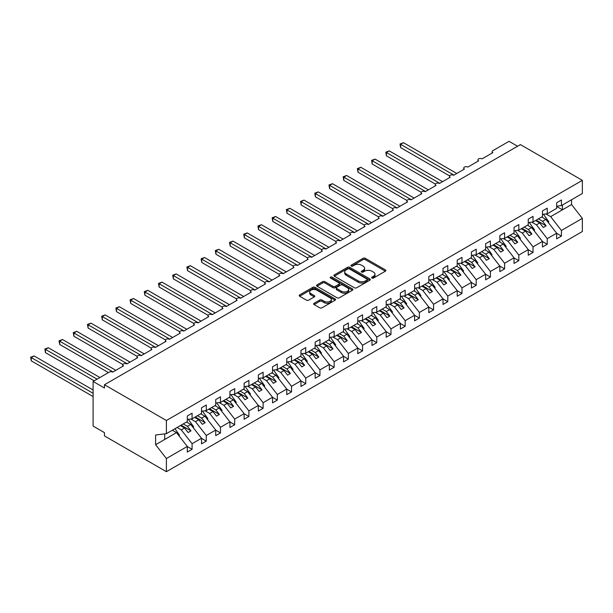 <?xml version="1.0" encoding="UTF-8"?>
<svg xmlns="http://www.w3.org/2000/svg" width="613" height="613" viewBox="0 0 613 613"><rect width="100%" height="100%" fill="white"/><g stroke="black" fill="none" stroke-linecap="round" stroke-linejoin="round"><path stroke-width="0.92" d="M371.961 278.041A1.103 0.636 0 0 0 373.524 278.041L385.378 271.199A1.578 0.912 0 0 0 385.838 270.555A1.578 0.912 0 0 0 385.378 269.912L365.302 258.318A1.578 0.912 0 0 0 363.065 258.318L351.218 265.161A1.103 0.636 0 0 0 350.889 265.613A1.103 0.636 0 0 0 351.218 266.065A1.103 0.636 0 0 0 352.774 266.065L354.314 265.176A5.05 2.912 0 0 1 361.448 265.176L363.126 266.142A5.05 2.912 0 0 1 364.605 268.203A5.05 2.912 0 0 1 363.126 270.264L361.593 271.153A1.103 0.636 0 0 0 361.264 271.605A1.103 0.636 0 0 0 361.593 272.049A1.103 0.636 0 0 0 363.149 272.049L364.689 271.168A5.05 2.912 0 0 1 371.823 271.168L373.501 272.134A5.05 2.912 0 0 1 374.98 274.195A5.05 2.912 0 0 1 373.501 276.256L371.961 277.137A1.103 0.636 0 0 0 371.639 277.589A1.103 0.636 0 0 0 371.961 278.041L371.961 277.137M314.094 303.274A1.578 0.912 0 0 0 313.634 303.918A1.578 0.912 0 0 0 314.094 304.561L319.733 307.81A1.578 0.912 0 0 0 321.963 307.81L335.127 300.217A1.578 0.912 0 0 0 335.587 299.573A1.578 0.912 0 0 0 335.127 298.922L315.044 287.336A1.578 0.912 0 0 0 312.814 287.336L299.65 294.93A1.578 0.912 0 0 0 299.19 295.573A1.578 0.912 0 0 0 299.65 296.217L306.454 300.148A1.578 0.912 0 0 0 308.684 300.148L314.316 296.899A1.578 0.912 0 0 0 314.783 296.255A1.578 0.912 0 0 0 314.316 295.612L310.944 293.658A4.222 2.437 0 0 1 309.711 291.941A4.222 2.437 0 0 1 312.316 289.688A4.222 2.437 0 0 1 316.913 290.217L330.131 297.849A4.222 2.437 0 0 1 331.365 299.573A4.222 2.437 0 0 1 328.76 301.818A4.222 2.437 0 0 1 324.162 301.289L321.963 300.018A1.578 0.912 0 0 0 319.733 300.018L314.094 303.274L314.094 304.561M556.665 206.183L561.439 205.585L582.35 193.516L582.35 180.36L520.414 144.599L104.463 384.742L104.463 388.021L93.099 381.462L109.29 372.114A2.414 1.395 0 0 1 112.7 372.114L123.497 365.877A2.414 1.395 0 0 1 122.792 364.896A2.414 1.395 0 0 1 124.278 363.609A2.414 1.395 0 0 1 126.906 363.915L137.703 357.678A2.414 1.395 0 0 1 136.998 356.697A2.414 1.395 0 0 1 138.484 355.41A2.414 1.395 0 0 1 141.113 355.709L151.909 349.479A2.414 1.395 0 0 1 151.204 348.49A2.414 1.395 0 0 1 152.691 347.203A2.414 1.395 0 0 1 155.319 347.51L166.115 341.272A2.414 1.395 0 0 1 165.41 340.292A2.414 1.395 0 0 1 166.897 339.004A2.414 1.395 0 0 1 169.525 339.303L180.322 333.074A2.414 1.395 0 0 1 179.617 332.093A2.414 1.395 0 0 1 181.103 330.805A2.414 1.395 0 0 1 183.731 331.104L194.528 324.875A2.414 1.395 0 0 1 193.823 323.886A2.414 1.395 0 0 1 195.309 322.599A2.414 1.395 0 0 1 197.938 322.905L208.734 316.668A2.414 1.395 0 0 1 208.029 315.687A2.414 1.395 0 0 1 209.516 314.4A2.414 1.395 0 0 1 212.144 314.699L222.94 308.469A2.414 1.395 0 0 1 222.235 307.481A2.414 1.395 0 0 1 223.722 306.201A2.414 1.395 0 0 1 226.35 306.5L237.147 300.263A2.414 1.395 0 0 1 236.442 299.282A2.414 1.395 0 0 1 237.928 297.995A2.414 1.395 0 0 1 240.557 298.301L251.353 292.064A2.414 1.395 0 0 1 250.648 291.083A2.414 1.395 0 0 1 252.135 289.796A2.414 1.395 0 0 1 254.763 290.095L265.559 283.865A2.414 1.395 0 0 1 264.854 282.877A2.414 1.395 0 0 1 266.341 281.589A2.414 1.395 0 0 1 268.969 281.896L279.766 275.658A2.414 1.395 0 0 1 279.061 274.678A2.414 1.395 0 0 1 280.547 273.39A2.414 1.395 0 0 1 283.175 273.689L293.972 267.46A2.414 1.395 0 0 1 293.267 266.479A2.414 1.395 0 0 1 294.753 265.191A2.414 1.395 0 0 1 297.382 265.49L308.178 259.261A2.414 1.395 0 0 1 307.473 258.272A2.414 1.395 0 0 1 308.96 256.985A2.414 1.395 0 0 1 311.588 257.291L322.384 251.054A2.414 1.395 0 0 1 321.679 250.073A2.414 1.395 0 0 1 323.166 248.786A2.414 1.395 0 0 1 325.794 249.085L336.591 242.855A2.414 1.395 0 0 1 335.878 241.867A2.414 1.395 0 0 1 337.372 240.587A2.414 1.395 0 0 1 340 240.886L350.797 234.656A2.414 1.395 0 0 1 350.084 233.668A2.414 1.395 0 0 1 351.578 232.381A2.414 1.395 0 0 1 354.207 232.687L365.003 226.45A2.414 1.395 0 0 1 364.291 225.469A2.414 1.395 0 0 1 365.785 224.182A2.414 1.395 0 0 1 368.405 224.481L379.202 218.251A2.414 1.395 0 0 1 378.497 217.263A2.414 1.395 0 0 1 379.991 215.983A2.414 1.395 0 0 1 382.612 216.282L393.408 210.044A2.414 1.395 0 0 1 392.703 209.064A2.414 1.395 0 0 1 394.197 207.776A2.414 1.395 0 0 1 396.818 208.083L407.614 201.846A2.414 1.395 0 0 1 406.909 200.865A2.414 1.395 0 0 1 408.396 199.577A2.414 1.395 0 0 1 411.024 199.876L421.821 193.647A2.414 1.395 0 0 1 421.116 192.658A2.414 1.395 0 0 1 422.602 191.371A2.414 1.395 0 0 1 425.23 191.677L436.027 185.44A2.414 1.395 0 0 1 435.322 184.459A2.414 1.395 0 0 1 436.808 183.172A2.414 1.395 0 0 1 439.437 183.471L450.233 177.241A2.414 1.395 0 0 1 449.528 176.253A2.414 1.395 0 0 1 451.015 174.973A2.414 1.395 0 0 1 453.643 175.272L464.439 169.042A2.414 1.395 0 0 1 463.735 168.054A2.414 1.395 0 0 1 465.221 166.767A2.414 1.395 0 0 1 467.849 167.073L478.646 160.836A2.414 1.395 0 0 1 477.941 159.855A2.414 1.395 0 0 1 479.427 158.568A2.414 1.395 0 0 1 482.056 158.867L492.852 152.637A2.414 1.395 180 0 1 492.147 151.649A2.414 1.395 180 0 1 492.852 150.668L509.051 141.319L517.571 146.239M582.35 180.36L166.399 420.503L104.463 384.742M354.421 287.781A1.578 0.912 0 0 0 356.651 287.781L369.815 280.187A1.578 0.912 0 0 0 370.275 279.543A1.578 0.912 0 0 0 369.815 278.892L349.739 267.306A1.578 0.912 0 0 0 347.51 267.306L334.346 274.9A1.578 0.912 0 0 0 333.878 275.543A1.578 0.912 0 0 0 334.346 276.187L354.421 287.781M330.936 278.279A1.103 0.636 0 0 1 332.054 278.44L332.054 277.122L352.467 288.907A1.578 0.912 0 0 1 352.935 289.558A1.578 0.912 0 0 1 352.467 290.202L339.311 297.795A1.578 0.912 0 0 1 337.073 297.795L316.998 286.202L316.998 284.915A1.578 0.912 0 0 0 316.538 285.558A1.578 0.912 0 0 0 316.998 286.202M316.998 284.915L322.63 281.666A1.578 0.912 0 0 1 324.859 281.666L333.005 286.363A1.578 0.912 0 0 0 335.234 286.363L338.974 284.21A1.578 0.912 0 0 0 339.433 283.566A1.578 0.912 0 0 0 338.974 282.922L330.491 278.026A1.103 0.636 0 0 1 330.169 277.574A1.103 0.636 0 0 1 330.851 276.984A1.103 0.636 0 0 1 332.054 277.122M166.399 420.503L166.399 433.659L187.31 421.583L187.31 415.974L192.084 413.223L192.084 418.832L187.31 419.422M192.084 418.832L201.516 413.384L201.516 407.775L206.29 405.017L206.29 410.626L201.516 411.223M206.29 410.626L215.722 405.185L215.722 399.576L220.496 396.818L220.496 402.427L215.722 403.025M220.496 402.427L229.929 396.979L229.929 391.37L234.702 388.619L234.702 394.228L229.929 394.818M234.702 394.228L244.135 388.78L244.135 383.171L248.909 380.412L248.909 386.021L244.135 386.619M248.909 386.021L258.341 380.581L258.341 374.964L263.115 372.214L263.115 377.823L258.341 378.42M263.115 377.823L272.547 372.375L272.547 366.766L277.321 364.007L277.321 369.624L272.547 370.214M277.321 369.624L286.754 364.176L286.754 358.567L291.527 355.808L291.527 361.417L286.754 362.015M291.527 361.417L300.96 355.969L300.96 350.36L305.734 347.609L305.734 353.218L300.96 353.808M305.734 353.218L315.166 347.77L315.166 342.161L319.94 339.403L319.94 345.012L315.166 345.609M319.94 345.012L329.373 339.571L329.373 333.962L334.146 331.204L334.146 336.813L329.373 337.411M334.146 336.813L343.579 331.365L343.579 325.756L348.353 323.005L348.353 328.614L343.579 329.204M348.353 328.614L357.785 323.166L357.785 317.557L362.559 314.798L362.559 320.407L357.785 321.005M362.559 320.407L371.991 314.967L371.991 309.35L376.765 306.6L376.765 312.209L371.991 312.806M376.765 312.209L386.198 306.761L386.198 301.152L390.971 298.393L390.971 304.01L386.198 304.6M390.971 304.01L400.404 298.562L400.404 292.953L405.178 290.194L405.178 295.803L400.404 296.401M405.178 295.803L414.61 290.355L414.61 284.746L419.376 281.995L419.376 287.604L414.61 288.194M419.376 287.604L428.809 282.156L428.809 276.547L433.583 273.789L433.583 279.398L428.809 279.995M433.583 279.398L443.015 273.957L443.015 268.348L447.789 265.59L447.789 271.199L443.015 271.797M447.789 271.199L457.221 265.751L457.221 260.142L461.995 257.391L461.995 263L457.221 263.59M461.995 263L471.428 257.552L471.428 251.943L476.201 249.184L476.201 254.793L471.428 255.391M476.201 254.793L485.634 249.353L485.634 243.736L490.408 240.986L490.408 246.595L485.634 247.192M490.408 246.595L499.84 241.147L499.84 235.538L504.614 232.779L504.614 238.396L499.84 238.986M504.614 238.396L514.046 232.948L514.046 227.339L518.82 224.58L518.82 230.189L514.046 230.787M518.82 230.189L528.253 224.749L528.253 219.132L533.026 216.381L533.026 221.99L528.253 222.588M533.026 221.99L542.459 216.542L542.459 210.933L547.233 208.175L547.233 213.791L542.459 214.381M187.31 446.555L192.084 449.306L192.084 443.697L201.516 438.249L190.72 424.441L186.544 422.028M177.111 427.476L181.287 429.889L192.084 443.697M201.516 438.349L206.29 441.107L206.29 435.498L215.722 430.05L204.926 416.242L200.75 413.829M190.819 418.985L195.493 421.683L206.29 435.498M215.722 430.15L220.496 432.908L220.496 427.292L229.929 421.851L219.132 408.036L214.956 405.622M205.026 410.787L209.7 413.484L220.496 427.292M229.929 421.951L234.702 424.702L234.702 419.093L244.135 413.645L233.338 399.837L229.162 397.423M219.232 402.588L223.906 405.285L234.702 419.093M244.135 413.744L248.909 416.503L248.909 410.894L258.341 405.446L247.545 391.63L243.369 389.224M233.438 394.381L238.112 397.078L248.909 410.894M258.341 405.545L263.115 408.296L263.115 402.687L272.547 397.247L261.751 383.431L257.575 381.018M247.644 386.182L252.318 388.88L263.115 402.687M272.547 397.339L277.321 400.097L277.321 394.488L286.754 389.04L275.957 375.233L271.781 372.819M261.851 377.976L266.525 380.673L277.321 394.488M286.754 389.14L291.527 391.899L291.527 386.29L300.96 380.842L290.164 367.026L285.987 364.62M276.057 369.777L280.731 372.474L291.527 386.29M300.96 380.941L305.734 383.692L305.734 378.083L315.166 372.635L304.37 358.827L300.194 356.414M290.263 361.578L294.937 364.275L305.734 378.083M315.166 372.735L319.94 375.493L319.94 369.884L329.373 364.436L318.576 350.628L314.4 348.215M304.469 353.372L309.144 356.069L319.94 369.884M329.373 364.536L334.146 367.294L334.146 361.678L343.579 356.237L332.782 342.422L328.606 340.016M318.676 345.173L323.35 347.87L334.146 361.678M343.579 356.337L348.353 359.088L348.353 353.479L357.785 348.031L346.989 334.223L342.813 331.809M332.882 336.974L337.556 339.671L348.353 353.479M357.785 348.13L362.559 350.889L362.559 345.28L371.991 339.832L361.195 326.016L357.019 323.61M347.088 328.767L351.762 331.464L362.559 345.28M371.991 339.931L376.765 342.69L376.765 337.073L386.198 331.633L375.401 317.818L371.225 315.404M361.295 320.568L365.969 323.266L376.765 337.073M386.198 331.725L390.971 334.483L390.971 328.875L400.404 323.426L389.607 309.619L385.424 307.205M375.501 312.362L380.175 315.059L390.971 328.875M400.404 323.526L405.178 326.285L405.178 320.676L414.61 315.228L403.814 301.412L399.63 299.006M389.707 304.163L394.381 306.86L405.178 320.676M414.61 315.327L419.376 318.078L419.376 312.469L428.809 307.029L418.012 293.213L413.836 290.8M403.913 295.964L408.58 298.661L419.376 312.469M428.809 307.121L433.583 309.879L433.583 304.27L443.015 298.822L432.219 285.014L428.043 282.601M418.12 287.758L422.786 290.455L433.583 304.27M443.015 298.922L447.789 301.68L447.789 296.071L457.221 290.623L446.425 276.808L442.249 274.402M432.326 279.559L436.992 282.256L447.789 296.071M457.221 290.723L461.995 293.474L461.995 287.865L471.428 282.417L460.631 268.609L456.455 266.195M446.532 271.36L451.199 274.057L461.995 287.865M471.428 282.516L476.201 285.275L476.201 279.666L485.634 274.218L474.837 260.41L470.661 257.996M460.738 263.153L465.405 265.85L476.201 279.666M485.634 274.317L490.408 277.076L490.408 271.459L499.84 266.019L489.044 252.204L484.868 249.79M474.945 254.954L479.611 257.652L490.408 271.459M499.84 266.119L504.614 268.869L504.614 263.261L514.046 257.812L503.25 244.005L499.074 241.591M489.143 246.755L493.817 249.453L504.614 263.261M514.046 257.912L518.82 260.671L518.82 255.062L528.253 249.614L517.456 235.798L513.28 233.392M503.35 238.549L508.024 241.246L518.82 255.062M528.253 249.713L533.026 252.464L533.026 246.855L542.459 241.415L531.663 227.599L527.486 225.186M517.556 230.35L522.23 233.047L533.026 246.855M542.459 241.507L547.233 244.265L547.233 238.656L556.665 233.208L556.665 238.817L561.439 236.066L561.439 230.457L582.35 218.381L582.35 231.538L166.399 471.681L104.463 435.92L104.463 432.64L93.099 426.081L93.099 381.462M531.762 222.144L536.436 224.841L547.233 238.656M561.439 205.585L561.439 199.976L556.665 202.734L556.665 208.343L547.233 213.791M556.665 233.308L561.439 236.066M545.968 213.945L550.643 216.642L561.439 230.457M166.399 433.659L155.602 435.008L155.602 444.716L176.513 432.64L172.337 430.234M176.513 432.64L187.31 446.456L187.31 452.065L192.084 449.306M206.29 441.107L201.516 443.866L201.516 438.249M220.496 432.908L215.722 435.659L215.722 430.05M234.702 424.702L229.929 427.46L229.929 421.851M248.909 416.503L244.135 419.254L244.135 413.645M263.115 408.296L258.341 411.055L258.341 405.446M277.321 400.097L272.547 402.856L272.547 397.247M291.527 391.899L286.754 394.649L286.754 389.04M305.734 383.692L300.96 386.451L300.96 380.842M319.94 375.493L315.166 378.252L315.166 372.635M334.146 367.294L329.373 370.045L329.373 364.436M348.353 359.088L343.579 361.846L343.579 356.237M362.559 350.889L357.785 353.647L357.785 348.031M376.765 342.69L371.991 345.441L371.991 339.832M390.971 334.483L386.198 337.242L386.198 331.633M405.178 326.285L400.404 329.035L400.404 323.426M419.376 318.078L414.61 320.837L414.61 315.228M433.583 309.879L428.809 312.638L428.809 307.029M447.789 301.68L443.015 304.431L443.015 298.822M461.995 293.474L457.221 296.232L457.221 290.623M476.201 285.275L471.428 288.033L471.428 282.417M490.408 277.076L485.634 279.827L485.634 274.218M504.614 268.869L499.84 271.628L499.84 266.019M518.82 260.671L514.046 263.421L514.046 257.812M533.026 252.464L528.253 255.223L528.253 249.614M547.233 244.265L542.459 247.024L542.459 241.415M155.602 444.716L166.399 458.524L187.31 446.456M166.399 458.524L166.399 471.681M181.287 429.889L184.582 427.981L188.137 432.525L190.98 430.885L187.425 426.341L190.72 424.441M180.406 425.575L184.582 427.981M183.249 423.935L187.425 426.341M195.493 421.683L198.788 419.782L202.344 424.326L205.186 422.686L201.631 418.143L204.926 416.242M194.612 417.369L198.788 419.782M197.455 415.729L201.631 418.143M209.7 413.484L212.995 411.584L216.55 416.127L219.393 414.488L215.837 409.944L219.132 408.036M208.818 409.17L212.995 411.584M211.661 407.53L215.837 409.944M223.906 405.285L227.201 403.377L230.756 407.921L233.599 406.281L230.044 401.737L233.338 399.837M223.025 400.971L227.201 403.377M225.868 399.324L230.044 401.737M238.112 397.078L241.407 395.178L244.962 399.722L247.805 398.082L244.25 393.538L247.545 391.63M237.231 392.764L241.407 395.178M240.074 391.125L244.25 393.538M252.318 388.88L255.613 386.972L259.169 391.523L262.004 389.876L258.456 385.332L261.751 383.431M251.437 384.566L255.613 386.972M254.28 382.926L258.456 385.332M266.525 380.673L269.82 378.773L273.375 383.317L276.21 381.677L272.662 377.133L275.957 375.233M265.644 376.359L269.82 378.773M268.486 374.719L272.662 377.133M280.731 372.474L284.026 370.574L287.581 375.118L290.416 373.478L286.869 368.934L290.164 367.026M279.85 368.16L284.026 370.574M282.693 366.52L286.869 368.934M294.937 364.275L298.232 362.367L301.788 366.911L304.623 365.271L301.075 360.728L304.37 358.827M294.056 359.961L298.232 362.367M296.899 358.321L301.075 360.728M309.144 356.069L312.438 354.168L315.986 358.712L318.829 357.072L315.281 352.529L318.576 350.628M308.262 351.755L312.438 354.168M311.105 350.115L315.281 352.529M323.35 347.87L326.645 345.97L330.192 350.513L333.035 348.874L329.488 344.33L332.782 342.422M322.469 343.556L326.645 345.97M325.311 341.916L329.488 344.33M337.556 339.671L340.851 337.763L344.399 342.307L347.242 340.667L343.694 336.123L346.989 334.223M336.675 335.357L340.851 337.763M339.518 333.71L343.694 336.123M351.762 331.464L355.057 329.564L358.605 334.108L361.448 332.468L357.9 327.924L361.195 326.016M350.881 327.15L355.057 329.564M353.716 325.511L357.9 327.924M365.969 323.266L369.264 321.365L372.811 325.909L375.654 324.262L372.106 319.718L375.401 317.818M365.087 318.952L369.264 321.365M367.923 317.312L372.106 319.718M380.175 315.059L383.47 313.159L387.018 317.703L389.86 316.063L386.305 311.519L389.607 309.619M379.294 310.745L383.47 313.159M382.129 309.105L386.305 311.519M394.381 306.86L397.676 304.96L401.224 309.504L404.067 307.864L400.511 303.32L403.814 301.412M393.5 302.546L397.676 304.96M396.335 300.906L400.511 303.32M408.58 298.661L411.882 296.753L415.43 301.297L418.273 299.657L414.717 295.114L418.012 293.213M407.699 294.347L411.882 296.753M410.541 292.707L414.717 295.114M422.786 290.455L426.089 288.554L429.636 293.098L432.479 291.459L428.924 286.915L432.219 285.014M421.905 286.141L426.089 288.554M424.748 284.501L428.924 286.915M436.992 282.256L440.287 280.356L443.843 284.899L446.685 283.26L443.13 278.716L446.425 276.808M436.111 277.942L440.287 280.356M438.954 276.302L443.13 278.716M451.199 274.057L454.494 272.149L458.049 276.693L460.892 275.053L457.336 270.509L460.631 268.609M450.317 269.743L454.494 272.149M453.16 268.103L457.336 270.509M465.405 265.85L468.7 263.95L472.255 268.494L475.098 266.854L471.543 262.31L474.837 260.41M464.524 261.536L468.7 263.95M467.367 259.897L471.543 262.31M479.611 257.652L482.906 255.751L486.461 260.295L489.304 258.655L485.749 254.104L489.044 252.204M478.73 253.338L482.906 255.751M481.573 251.698L485.749 254.104M493.817 249.453L497.112 247.545L500.668 252.089L503.511 250.449L499.955 245.905L503.25 244.005M492.936 245.131L497.112 247.545M495.779 243.491L499.955 245.905M508.024 241.246L511.319 239.346L514.874 243.89L517.717 242.25L514.161 237.706L517.456 235.798M507.143 236.932L511.319 239.346M509.985 235.292L514.161 237.706M522.23 233.047L525.525 231.139L529.08 235.683L531.923 234.043L528.368 229.5L531.663 227.599M521.349 228.733L525.525 231.139M524.192 227.094L528.368 229.5M536.436 224.841L539.731 222.94L543.287 227.484L546.129 225.845L542.574 221.301L545.869 219.4L556.665 233.208M535.555 220.527L539.731 222.94M538.398 218.887L542.574 221.301M545.869 219.4L541.693 216.987M550.643 216.642L571.554 204.566L582.35 218.381M556.665 206.474L562.458 209.815L562.458 204.995M571.554 199.746L571.554 204.566M164.698 439.467L164.698 433.874M536.237 220.136L546.129 225.845M522.031 228.335L531.923 234.043M507.825 236.541L517.717 242.25M493.618 244.74L503.511 250.449M479.412 252.939L489.304 258.655M465.206 261.146L475.098 266.854M450.999 269.345L460.892 275.053M436.793 277.551L446.685 283.26M422.587 285.75L432.479 291.459M408.381 293.949L418.273 299.657M394.182 302.155L404.067 307.864M379.976 310.354L389.86 316.063M365.769 318.553L375.654 324.262M351.563 326.76L361.448 332.468M337.357 334.959L347.242 340.667M323.151 343.165L333.035 348.874M308.944 351.364L318.829 357.072M294.738 359.563L304.623 365.271M280.532 367.769L290.416 373.478M266.326 375.968L276.21 381.677M252.119 384.167L262.004 389.876M237.913 392.374L247.805 398.082M223.707 400.573L233.599 406.281M209.5 408.771L219.393 414.488M195.294 416.978L205.186 422.686M181.088 425.177L190.98 430.885M372.405 278.195L373.501 277.566A5.05 2.912 0 0 0 374.98 275.505L374.98 274.195M364.605 268.203L364.605 269.513A5.05 2.912 0 0 1 363.126 271.574L362.03 272.21M385.355 271.214L365.302 259.628A1.578 0.912 0 0 0 363.065 259.628L351.655 266.218M369.792 280.195L349.739 268.617A1.578 0.912 0 0 0 347.51 268.617L334.361 276.202L334.346 274.9M367.026 279.988A1.103 0.636 0 0 0 367.348 279.543A1.103 0.636 0 0 0 367.026 279.091L349.402 268.915A1.103 0.636 0 0 0 347.839 268.915L346.222 269.85A5.05 2.912 0 0 0 344.744 271.911A5.05 2.912 0 0 0 346.222 273.965L358.268 280.923A5.05 2.912 0 0 0 365.409 280.923L367.026 279.988L367.026 281.306A1.103 0.636 0 0 0 367.348 280.854L367.348 279.543M344.744 271.911L344.744 273.222A5.05 2.912 0 0 0 346.222 275.283L346.222 273.965M367.026 281.306L365.409 282.241A5.05 2.912 0 0 1 358.268 282.241L346.222 275.283M317.021 286.217L322.63 282.976L322.63 281.666M339.433 283.566L339.433 284.876A1.578 0.912 0 0 1 338.974 285.52L335.234 287.681A1.578 0.912 0 0 1 333.005 287.681L324.859 282.976A1.578 0.912 0 0 0 322.63 282.976M332.054 278.44L352.452 290.21M341.456 291.244A4.222 2.437 0 0 0 346.054 291.773A4.222 2.437 0 0 0 348.659 289.52A4.222 2.437 0 0 0 347.425 287.796L342.767 285.114A1.578 0.912 0 0 0 340.537 285.114L336.798 287.267A1.578 0.912 0 0 0 336.338 287.911A1.578 0.912 0 0 0 336.798 288.554L341.456 291.244L341.456 292.554A4.222 2.437 0 0 0 346.054 293.083A4.222 2.437 0 0 0 348.659 290.838L348.659 289.52M336.338 287.911L336.338 289.221A1.578 0.912 0 0 0 336.798 289.872L336.798 288.554M341.456 292.554L336.798 289.872M331.365 299.573L331.365 300.883A4.222 2.437 0 0 1 328.76 303.136A4.222 2.437 0 0 1 324.162 302.607L321.963 301.335A1.578 0.912 0 0 0 319.733 301.335L314.117 304.569M309.711 291.941L309.711 293.252A4.222 2.437 0 0 0 310.944 294.976L310.944 293.658M314.3 296.907L310.944 294.976M335.127 298.922L335.127 300.217L315.044 288.646A1.578 0.912 0 0 0 312.814 288.646L299.673 296.232M400.005 143.978L400.626 144.339L400.626 147.618L400.005 143.978L403.469 142.699L400.626 144.339L453.926 175.111M400.626 147.618L449.613 175.9M403.469 142.699L456.769 173.471M543.447 214.259L548.827 221.822L548.091 222.243M548.827 221.822L548.237 222.427M385.799 152.177L386.42 152.537L386.42 155.817L385.799 152.177L389.263 150.898L386.42 152.537L439.72 183.31M386.42 155.817L435.406 184.099M389.263 150.898L442.563 181.67M529.241 222.458L534.62 230.021L533.885 230.442M534.62 230.021L534.03 230.626M371.593 160.376L372.214 160.736L372.214 164.023L371.593 160.376L375.056 159.096L372.214 160.736L425.514 191.509M372.214 164.023L421.2 192.298M375.056 159.096L428.357 189.869M515.035 230.664L520.414 238.227L519.678 238.649M520.414 238.227L519.824 238.832M357.387 168.583L358.007 168.943L358.007 172.222L357.387 168.583L360.85 167.303L358.007 168.943L411.308 199.715M358.007 172.222L406.994 200.505M360.85 167.303L414.15 198.076M500.829 238.863L506.208 246.426L505.48 246.847M506.208 246.426L505.618 247.031M343.18 176.782L343.801 177.142L343.801 180.421L343.18 176.782L346.644 175.502L343.801 177.142L397.101 207.914M343.801 180.421L392.787 208.704M346.644 175.502L399.944 206.274M486.622 247.07L492.001 254.633L491.274 255.054M492.001 254.633L491.411 255.238M328.974 184.98L329.595 185.348L329.595 188.628L328.974 184.98L332.438 183.701L329.595 185.348L382.895 216.121M329.595 188.628L378.581 216.902M332.438 183.701L385.738 214.473M472.416 255.269L477.795 262.831L477.067 263.253M477.795 262.831L477.205 263.437M314.768 193.187L315.396 193.547L315.396 196.827L314.768 193.187L318.231 191.907L315.396 193.547L368.697 224.32M315.396 196.827L364.375 225.109M318.231 191.907L371.532 222.68M458.21 263.467L463.589 271.03L462.861 271.452M463.589 271.03L462.999 271.636M300.562 201.386L301.19 201.746L301.19 205.026L300.562 201.386L304.025 200.106L301.19 201.746L354.49 232.519M301.19 205.026L350.169 233.308M304.025 200.106L357.325 230.879M444.004 271.674L449.383 279.237L448.655 279.658M449.383 279.237L448.793 279.842M286.355 209.592L286.984 209.952L286.984 213.232L286.355 209.592L289.819 208.313L286.984 209.952L340.284 240.725M286.984 213.232L335.962 241.507M289.819 208.313L343.119 239.085M429.797 279.873L435.176 287.436L434.448 287.857M435.176 287.436L434.586 288.041M272.149 217.791L272.777 218.151L272.777 221.431L272.149 217.791L275.612 216.512L272.777 218.151L326.078 248.924M272.777 221.431L321.756 249.713M275.612 216.512L328.913 247.284M415.591 288.072L420.97 295.635L420.242 296.056M420.97 295.635L420.388 296.24M257.943 225.99L258.571 226.35L258.571 229.637L257.943 225.99L261.414 224.71L258.571 226.35L311.871 257.123M258.571 229.637L307.55 257.912M261.414 224.71L314.707 255.483M401.385 296.278L406.764 303.841L406.036 304.263M406.764 303.841L406.181 304.446M243.736 234.197L244.365 234.557L244.365 237.836L243.736 234.197L247.208 232.917L244.365 234.557L297.665 265.329M244.365 237.836L293.343 266.119M247.208 232.917L300.508 263.69M387.178 304.477L392.558 312.04L391.83 312.461M392.558 312.04L391.975 312.645M229.53 242.396L230.159 242.756L230.159 246.035L229.53 242.396L233.001 241.116L230.159 242.756L283.459 273.528M230.159 246.035L279.137 274.317M233.001 241.116L286.302 271.888M372.98 312.684L378.351 320.247L377.623 320.668M378.351 320.247L377.769 320.844M215.324 250.594L215.952 250.955L215.952 254.242L215.324 250.594L218.795 249.315L215.952 250.955L269.253 281.727M215.952 254.242L264.931 282.516M218.795 249.315L272.095 280.087M358.774 320.883L364.145 328.445L363.417 328.867M364.145 328.445L363.563 329.051M201.118 258.801L201.746 259.161L201.746 262.441L201.118 258.801L204.589 257.521L201.746 259.161L255.046 289.934M201.746 262.441L250.725 290.723M204.589 257.521L257.889 288.294M344.567 329.081L349.939 336.644L349.211 337.066M349.939 336.644L349.356 337.25M186.911 267L187.54 267.36L187.54 270.639L186.911 267L190.382 265.72L187.54 267.36L240.84 298.133M187.54 270.639L236.526 298.922M190.382 265.72L243.683 296.493M330.361 337.288L335.732 344.851L335.005 345.272M335.732 344.851L335.15 345.456M172.713 275.206L173.333 275.566L173.333 278.846L172.713 275.206L176.176 273.927L173.333 275.566L226.634 306.339M173.333 278.846L222.32 307.121M176.176 273.927L229.477 304.699M316.155 345.487L321.526 353.05L320.798 353.471M321.526 353.05L320.944 353.655M158.506 283.405L159.127 283.765L159.127 287.045L158.506 283.405L161.97 282.126L159.127 283.765L212.427 314.538M159.127 287.045L208.114 315.327M161.97 282.126L215.27 312.898M301.948 353.686L307.32 361.249L306.592 361.67M307.32 361.249L306.738 361.854M144.3 291.604L144.921 291.964L144.921 295.244L144.3 291.604L147.764 290.324L144.921 291.964L198.221 322.737M144.921 295.244L193.907 323.526M147.764 290.324L201.064 321.097M287.742 361.892L293.121 369.455L292.386 369.877M293.121 369.455L292.531 370.06M130.094 299.811L130.715 300.171L130.715 303.45L130.094 299.811L133.557 298.531L130.715 300.171L184.015 330.943M130.715 303.45L179.701 331.733M133.557 298.531L186.858 329.304M273.536 370.091L278.915 377.654L278.179 378.075M278.915 377.654L278.325 378.259M115.888 308.01L116.508 308.37L116.508 311.649L115.888 308.01L119.351 306.73L116.508 308.37L169.809 339.142M116.508 311.649L165.495 339.931M119.351 306.73L172.651 337.502M259.33 378.29L264.709 385.861L263.973 386.282M264.709 385.861L264.119 386.458M101.681 316.208L102.302 316.569L102.302 319.856L101.681 316.208L105.145 314.929L102.302 316.569L155.602 347.341M102.302 319.856L151.288 348.13M105.145 314.929L158.445 345.701M245.123 386.496L250.502 394.059L249.767 394.481M250.502 394.059L249.912 394.665M87.475 324.415L88.096 324.775L88.096 328.055L87.475 324.415L90.939 323.135L88.096 324.775L141.396 355.548M88.096 328.055L137.082 356.337M90.939 323.135L144.239 353.908M230.917 394.695L236.296 402.258L235.561 402.68M236.296 402.258L235.706 402.864M73.269 332.614L73.889 332.974L73.889 336.253L73.269 332.614L76.732 331.334L73.889 332.974L127.19 363.747M73.889 336.253L122.876 364.536M76.732 331.334L130.033 362.107M216.711 402.902L222.09 410.465L221.362 410.886M222.09 410.465L221.5 411.07M59.063 340.813L59.683 341.18L59.683 344.46L59.063 340.813L62.526 339.533L59.683 341.18L112.984 371.953M59.683 344.46L108.44 372.604M62.526 339.533L115.826 370.306M202.505 411.101L207.884 418.664L207.156 419.085M207.884 418.664L207.294 419.269M44.856 349.019L45.477 349.379L45.477 352.659L44.856 349.019L48.32 347.74L45.477 349.379L97.076 379.163M45.477 352.659L94.233 380.811M48.32 347.74L99.919 377.524M188.298 419.3L193.677 426.863L192.949 427.284M193.677 426.863L193.087 427.468M30.65 357.218L31.271 357.578L31.271 360.858L30.65 357.218L34.113 355.938L31.271 357.578L93.099 393.278M31.271 360.858L93.099 396.557M34.113 355.938L93.099 389.991M174.958 428.717L179.471 435.069L178.743 435.491M179.471 435.069L178.881 435.674M373.501 277.566L373.501 276.256M361.593 272.049L361.593 271.153M363.126 271.574L363.126 270.264M351.218 266.065L351.218 265.161M363.065 259.628L363.065 258.318M365.302 259.628L365.302 258.318M385.378 271.199L385.378 269.912M347.51 268.617L347.51 267.306M349.739 268.617L349.739 267.306M369.815 280.187L369.815 278.892M358.268 282.241L358.268 280.923M365.409 282.241L365.409 280.923M324.859 282.976L324.859 281.666M333.005 287.681L333.005 286.363M335.234 287.681L335.234 286.363M338.974 285.52L338.974 284.21M352.467 290.202L352.467 288.907M319.733 301.335L319.733 300.018M321.963 301.335L321.963 300.018M324.162 302.607L324.162 301.289M314.316 296.899L314.316 295.612M299.65 296.217L299.65 294.93M312.814 288.646L312.814 287.336M315.044 288.646L315.044 287.336M477.941 161.242L477.941 159.855M492.147 153.043L492.147 151.649M463.735 169.449L463.735 168.054M449.528 177.647L449.528 176.253M435.322 185.854L435.322 184.459M421.116 194.053L421.116 192.658M406.909 202.252L406.909 200.865M392.703 210.458L392.703 209.064M378.497 218.657L378.497 217.263M364.291 226.856L364.291 225.469M350.084 235.063L350.084 233.668M335.878 243.261L335.878 241.867M321.679 251.46L321.679 250.073M307.473 259.667L307.473 258.272M293.267 267.866L293.267 266.479M279.061 276.072L279.061 274.678M264.854 284.271L264.854 282.877M250.648 292.47L250.648 291.083M236.442 300.676L236.442 299.282M222.235 308.875L222.235 307.481M208.029 317.074L208.029 315.687M193.823 325.281L193.823 323.886M179.617 333.48L179.617 332.093M165.41 341.686L165.41 340.292M151.204 349.885L151.204 348.49M136.998 358.084L136.998 356.697M122.792 366.29L122.792 364.896"/></g></svg>
